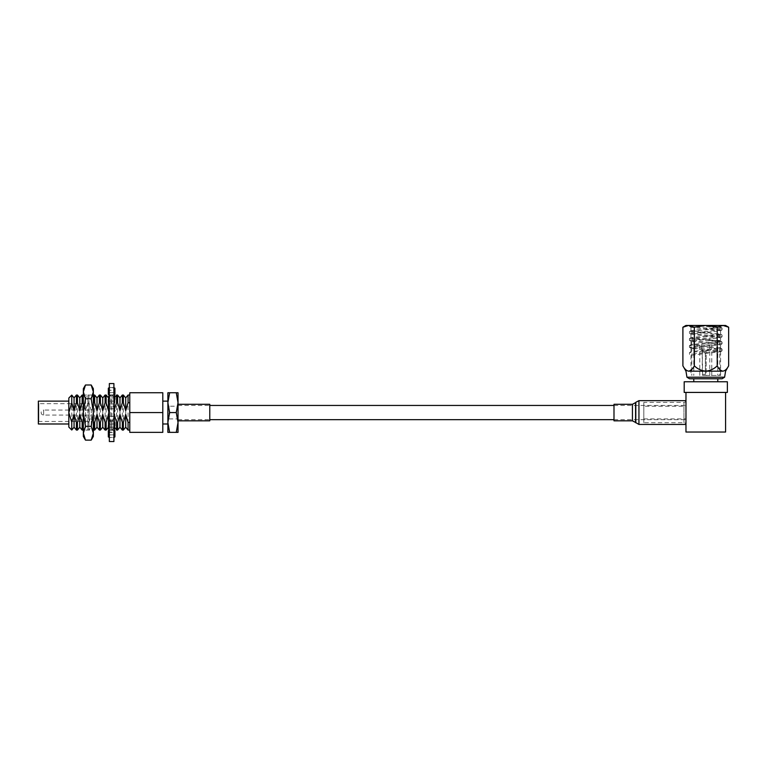 <?xml version="1.0" encoding="UTF-8"?>
<svg xmlns="http://www.w3.org/2000/svg" width="767" height="767" viewBox="0 0 767 767"><rect width="100%" height="100%" fill="white"/><g stroke="black" fill="none" stroke-linecap="round" stroke-linejoin="round"><path stroke-width="0.58" stroke-dasharray="3.83 2.88" d="M178.03 412.56L178.03 405.446L178.03 412.56M685.966 412.56L685.966 400.662L685.966 412.56M119.968 397.91L119.968 427.2M117.619 395.034L117.619 430.076M122.317 430.076L122.317 395.034M114.235 426.74L114.235 421.543M114.235 400.489L114.235 427.2M114.235 409.377L111.886 402.752L111.886 395.034L114.235 397.91L114.916 397.076M116.574 430.076L116.574 395.034M113.909 427.593L111.886 430.076L111.886 422.358L110.841 422.358L110.841 430.076L110.841 395.034L111.886 395.034L111.886 430.076L110.841 430.076L108.492 427.2L108.492 425.426M109.345 418.475L110.841 422.358M108.492 397.91L108.339 427.382M109.345 396.875L110.841 395.034L110.841 402.752L109.345 406.635M108.492 402.771L108.492 399.176M106.143 395.034L106.143 430.076M102.749 397.91L102.749 427.2M105.098 430.076L105.098 395.034M100.41 395.034L100.41 430.076M97.016 397.91L97.016 427.2M99.365 430.076L99.365 395.034M94.667 395.034L94.667 430.076M93.622 402.752L91.273 410.69L91.273 427.2L91.273 414.42L93.622 422.358M93.344 395.379L91.273 397.91L88.934 395.034L88.934 430.076L91.273 427.2L93.344 429.731M93.622 430.076L93.622 395.034M91.273 410.69L88.934 402.752L88.934 395.034L87.889 395.034L87.889 402.752L85.54 410.69L85.54 397.91L85.54 427.2L85.54 414.42L87.889 422.358L87.889 430.076L87.889 395.034L85.54 397.91L83.344 395.226M83.344 429.894L85.54 427.2L87.889 430.076L88.934 430.076L88.934 422.358L87.889 422.358M85.54 410.69L83.191 402.752M83.191 395.034L83.191 430.076M79.797 397.91L79.797 427.2M82.146 430.076L82.146 395.034M77.448 395.034L77.448 430.076M74.063 397.91L74.063 427.2M76.412 430.076L76.412 395.034M71.762 430.019L71.762 395.101M125.711 397.91L125.711 427.2M123.362 395.034L123.362 430.076M128.06 430.076L128.06 395.034M169.037 406.213L169.037 418.907L169.037 406.213L178.03 406.213L178.03 418.907L178.03 406.213M169.037 418.907L178.03 418.907M89.145 403.672L89.145 421.447L89.145 403.672L38.849 403.672L38.849 421.447L38.35 421.946L38.35 403.164L38.35 421.946M89.145 421.447L38.849 421.447L38.849 403.672L38.35 403.164M89.145 410.057L43.652 410.057L43.652 412.56L43.652 410.057A2.502 2.502 0 0 0 41.15 412.56A2.502 2.502 0 0 0 43.652 415.052L89.145 415.052L89.145 410.057L89.145 415.052M68.829 398.035L68.829 427.085M68.829 423.988L68.829 401.131L68.829 423.988M162.796 423.988L162.796 401.131L162.796 423.988M167.877 423.988L167.877 401.131L167.877 423.988M129.776 430.076L129.776 395.034L129.776 430.076M111.886 402.752L110.841 402.752M88.934 402.752L87.889 402.752M129.776 392.752L129.776 432.367L162.796 432.367L162.796 392.752L129.776 392.752M176.266 392.752L178.03 402.656L178.03 392.752L167.877 392.752L167.877 432.367L178.03 432.367L178.03 422.464L176.266 432.367M178.03 402.656L176.266 412.56L178.03 422.464L178.03 402.656M169.641 392.752L167.877 402.656L169.641 412.56L176.266 412.56M169.641 412.56L167.877 422.464L169.641 432.367M129.776 412.56L162.796 412.56M38.35 401.131L38.35 423.988M83.191 422.358L85.54 414.42M88.934 422.358L91.273 414.42M111.886 422.358L113.909 416.443M93.344 436.433L93.344 433.23L91.206 440.124M93.344 430.076L93.344 395.034L93.344 430.076L83.344 430.076L83.344 395.034L83.344 430.076M93.344 395.034L83.344 395.034M91.206 384.996L93.344 391.879L91.206 398.773L93.344 412.56L91.206 426.337L93.344 433.23L93.344 388.687M85.473 384.996L83.344 391.879L85.473 398.773L91.206 398.773M85.473 398.773L83.344 412.56L85.473 426.337L91.206 426.337M85.473 426.337L83.344 433.23L85.473 440.124M83.344 388.687L83.344 436.433M109.221 430.153L113.9 430.086L113.9 437.228L109.345 437.554L113.909 437.497L113.909 436.337L113.909 437.554L109.345 437.554M114.916 399.454L113.9 397.92L113.9 400.997L114.916 402.541L113.9 404.084L109.345 404.084L113.9 404.084L113.909 397.843L113.909 408.773L114.916 410.652L113.9 412.56L113.909 408.773L109.345 408.744L109.345 401.122L113.909 401.093L113.909 424.017L109.345 423.998L113.9 423.998L113.909 434.889L109.345 434.879L113.9 434.879L113.909 436.327L113.9 430.086L113.9 434.879M113.9 412.56L114.916 414.458L113.9 416.366L109.345 416.366L109.345 412.56L108.339 414.458L109.345 416.366L113.9 416.366L109.345 416.366L109.345 423.998L109.345 416.366L113.909 416.337L113.9 430.162L109.345 430.162L109.345 434.879L109.345 430.162L113.909 430.316L113.909 427.229L113.909 436.337L114.916 436.922M113.909 437.554L113.9 432.435L109.345 432.435L109.345 437.506L109.345 436.327L108.339 435.742L109.345 435.157L109.345 436.327L109.345 431.255L109.345 436.327M114.916 422.579L113.9 424.113L114.916 425.656L113.9 427.2L113.9 424.113L113.9 427.248L113.9 421.035L113.9 427.248L114.916 428.791M113.9 400.997L113.9 394.957L109.345 394.957L109.345 390.24L113.9 390.24L113.9 387.881L109.345 387.565L113.909 387.613L113.909 388.773L113.909 387.891M113.909 401.093L113.909 390.23M114.015 394.967L109.345 395.034L113.9 395.034L113.909 388.773L113.9 390.24L109.345 390.24L109.345 394.957L113.909 394.804L113.909 397.843M113.909 388.792L114.916 389.377L114.916 393.27L113.9 392.675L113.9 393.855L113.9 388.783L113.9 397.92L109.345 397.92L109.345 394.784L109.345 397.862L108.339 396.328M113.909 412.579L113.909 416.337L114.916 414.458L113.909 412.579M113.909 441.552L113.909 383.558M109.345 423.998L109.345 421.035L113.9 421.035L109.345 421.035L109.345 424.113L108.339 422.579L109.345 421.035L109.345 427.248L108.339 425.714L109.345 424.17M109.345 424.113L109.345 427.248M113.909 430.086L109.345 430.086L109.345 435.157M109.345 434.879L109.345 437.228M108.339 402.541L109.345 400.997L109.345 397.862L109.345 400.997L108.339 399.454L109.345 397.92L109.345 412.56L108.339 410.652L109.345 408.744L109.345 412.56L108.339 410.652L109.345 408.744L113.9 408.744M109.345 387.881L109.345 393.855L108.339 393.27L109.345 392.675L113.9 392.675L109.345 392.675L109.345 395.034L109.345 388.783L108.339 388.198M108.339 394.449L109.345 393.855L109.345 388.783M114.916 402.541L114.916 399.406L113.909 397.881L113.9 401.122L109.345 401.122L109.345 397.862M109.345 416.366L109.345 412.56M109.345 441.552L109.345 383.558M113.9 404.084L113.9 401.122L113.9 404.084M109.345 404.084L109.345 401.122M113.9 392.675L113.9 387.881L113.9 392.675M113.9 395.034L113.9 390.24L113.9 395.034M109.345 395.034L109.345 390.24M114.916 389.377L113.909 389.952M108.339 393.27L108.339 389.377M114.916 399.406L113.909 400.93M109.345 394.957L109.345 397.92L113.9 397.92L113.9 394.957M108.339 399.454L108.339 397.728M108.339 425.656L109.345 427.2L113.9 427.2L109.345 427.2L109.345 430.162M114.916 425.656L114.916 428.034M108.339 422.579L108.339 425.714M114.916 431.85L113.9 432.435L113.9 431.255L114.916 431.85L114.916 435.742M113.9 437.228L113.9 432.435L108.339 431.85L108.339 435.742M114.916 430.671L113.9 431.255L113.9 436.327M113.909 421.054L113.9 423.998M113.9 427.2L113.9 430.162M209.775 404.286L209.775 420.834M178.03 415.848L178.03 404.286L178.03 415.848M685.947 400.662A2.004 2.004 0 0 1 683.963 402.397L683.963 422.713L683.963 402.397L643.81 402.397L643.81 422.713L643.81 402.397M685.966 424.717L685.966 400.403L685.966 424.717A2.004 2.004 0 0 0 683.963 422.713L643.81 422.713M684.193 381.755L727.365 381.755M722.083 378.764L689.466 378.764M725.582 392.426L685.966 392.426L685.966 432.042L725.582 432.042L725.582 392.426L727.365 392.426M643.81 406.213L643.81 418.907L643.81 406.213L685.966 406.213L685.966 418.907L685.966 406.213M643.81 418.907L685.966 418.907M724.604 377.211L686.944 377.211M725.582 325.448L722.936 325.448L717.212 327.212L717.212 365.849C718.813 368.994 720.721 370.758 722.936 371.161L705.774 371.161L722.936 371.161C725.122 370.777 727.03 369.004 728.65 365.849M702.658 375.437L706.177 375.437L706.177 351.008L704.978 351.008L704.978 352.005L702.236 351.152L702.658 350.797C701.508 350.203 701.508 350.203 702.658 350.797C701.508 350.203 701.508 350.203 702.658 350.797L704.978 352.005L704.978 351.008L706.177 351.008L706.177 375.437L702.658 375.437L702.236 374.44L702.236 351.152L702.658 375.437M705.774 344.968L711.776 344.968L705.774 344.968M705.774 375.437L720.577 375.437L705.774 375.437M705.774 340.443L719.772 340.443L705.774 340.443M689.475 325.448L689.475 326.243L693.416 325.448C688.191 325.448 688.191 325.448 693.416 325.448C688.191 325.448 688.191 325.448 693.416 325.448L721.996 328.046L720.491 327.03L713.176 325.975L693.416 325.448L720.577 325.448L706.407 325.448L690.981 327.25L720.577 330.75L690.981 334.249L720.577 337.748L690.981 341.248L720.577 344.747L690.981 348.247L720.577 351.746L690.981 355.246L689.475 354.239L689.475 352.647L690.981 351.641L690.981 375.437M720.491 327.03L690.981 330.644L720.577 334.144L690.981 337.643L720.577 341.142L690.981 344.642L720.577 348.141L690.981 351.641L690.981 348.247M721.996 328.046L689.552 331.545L722.073 335.141L689.475 338.64L721.996 342.044L689.475 345.649L722.073 349.148L689.552 352.542L690.981 351.641M717.212 365.849C714.01 368.994 710.194 370.758 705.774 371.161L688.622 371.161C690.818 370.777 692.726 369.004 694.336 365.849C697.519 368.975 701.335 370.749 705.774 371.161L688.622 371.161C686.407 370.758 684.5 368.994 682.898 365.849M728.65 327.212L722.936 325.448L685.966 325.448M717.212 327.212L705.774 325.448L694.336 327.212L694.336 365.849M694.336 327.212L688.622 325.448L682.898 327.212M689.475 326.243L722.073 329.743L689.475 333.242L722.073 336.742L689.475 340.241L722.073 343.741L689.475 347.24L721.996 350.845L689.475 354.239M705.372 352.772L702.658 351.363L705.372 352.772L705.372 374.44L705.372 352.772M702.658 374.44L705.372 374.44L702.658 374.44M697.193 392.426L685.966 392.426L697.193 392.426M684.193 392.426L685.966 392.426M705.774 381.755L693.78 381.755L705.774 381.755M705.774 378.764L693.78 378.764L705.774 378.764M613.993 404.286L613.993 420.834M43.652 412.56L43.652 415.052L43.652 412.56M635.575 402.637L635.575 422.473M635.805 402.311L635.805 422.809M638.94 400.662L638.94 424.448M632.439 404.286L632.439 420.834M178.03 419.664L209.775 419.664M613.993 419.664L685.966 419.664M178.03 405.446L209.775 405.446M613.993 405.446L685.966 405.446M113.909 387.565L109.345 387.565M701.776 344.968L701.776 350.346M711.776 344.968L711.776 375.437M693.78 340.443L693.78 375.437M719.772 340.443L719.772 375.437M690.981 344.642L690.981 341.248M690.981 337.643L690.981 334.249M690.981 330.644L690.981 327.25M720.577 348.141L720.577 344.747M720.577 341.142L720.577 337.748M720.577 334.144L720.577 330.75M720.577 327.145L720.577 325.448M720.577 375.437L720.577 351.746M691.067 327.356L689.552 326.349M720.491 330.855L721.996 329.848M691.067 334.354L689.552 333.348M720.491 337.854L721.996 336.847M691.067 341.353L689.552 340.347M720.491 344.853L721.996 343.846M691.067 348.352L689.552 347.346M720.491 351.852L721.996 350.845M722.073 329.743L722.073 328.142M689.475 333.242L689.475 331.641M722.073 336.742L722.073 335.141M689.475 340.241L689.475 338.64M722.073 343.741L722.073 342.149M689.475 347.24L689.475 345.649M722.073 350.74L722.073 349.148M689.552 331.545L691.067 330.529M721.996 335.045L720.491 334.038M689.552 338.544L691.067 337.538M721.996 342.044L720.491 341.037M689.552 345.543L691.067 344.536M721.996 349.043L720.491 348.036M691.776 340.443L691.776 375.437M717.778 340.443L717.778 375.437M699.772 344.968L699.772 375.437M709.772 344.968L709.772 375.437"/><path stroke-width="1.15" d="M119.968 397.91L122.317 395.034L122.317 402.752L119.968 410.69L119.968 397.91L117.619 395.034L117.619 402.752L116.574 402.752L114.408 409.386M119.968 410.69L117.619 402.752M117.619 422.358L119.968 414.42L119.968 427.2L117.619 430.076L117.619 422.358L116.574 422.358L116.574 430.076L117.619 430.076M119.968 427.2L122.317 430.076L123.362 430.076L123.362 422.358L122.317 422.358L122.317 430.076M119.968 414.42L122.317 422.358M116.574 430.076L114.235 426.74M114.235 421.543L114.235 414.42L116.574 422.358M114.916 397.076L116.574 395.034L117.619 395.034M114.235 409.377L114.235 400.489M108.492 425.426L108.492 414.755M108.54 414.842L109.345 418.475M108.492 399.176L109.345 396.875M109.345 406.635L108.492 410.69L108.492 402.771M108.492 397.91L106.143 395.034L106.143 402.752L105.098 402.752L102.749 410.69L102.749 397.91L105.098 395.034L106.143 395.034M108.492 410.69L106.143 402.752M108.339 427.382L106.143 430.076L106.143 422.358L105.098 422.358L105.098 430.076L106.143 430.076M105.098 430.076L102.749 427.2L102.749 414.42L105.098 422.358M102.749 397.91L100.41 395.034L100.41 402.752L99.365 402.752L97.016 410.69L97.016 397.91L99.365 395.034L100.41 395.034M102.749 410.69L100.41 402.752M102.749 427.2L100.41 430.076L100.41 422.358L99.365 422.358L99.365 430.076L100.41 430.076M99.365 430.076L97.016 427.2L97.016 414.42L99.365 422.358M97.016 397.91L94.667 395.034L94.667 402.752L93.622 402.752L93.622 395.034L94.667 395.034M97.016 410.69L94.667 402.752M97.016 427.2L94.667 430.076L94.667 422.358L93.622 422.358L93.622 430.076L94.667 430.076M93.344 421.735L93.622 422.358M83.344 395.226L83.191 402.752L82.146 402.752L79.797 410.69L79.797 397.91L82.146 395.034L83.191 395.034M83.344 429.894L83.191 422.358L82.146 422.358L82.146 430.076L83.191 430.076M82.146 430.076L79.797 427.2L79.797 414.42L82.146 422.358M79.797 397.91L77.448 395.034L77.448 402.752L76.412 402.752L74.063 410.69L74.063 397.91L76.412 395.034L77.448 395.034M79.797 410.69L77.448 402.752M79.797 427.2L77.448 430.076L77.448 422.358L76.412 422.358L76.412 430.076L77.448 430.076M76.412 430.076L74.063 427.2L74.063 414.42L76.412 422.358M74.063 397.91L71.762 395.101L71.762 402.867L68.829 412.56L71.762 422.253L71.762 430.019L74.063 427.2M74.063 410.69L71.762 402.867M125.711 397.91L128.06 395.034L128.06 402.752L125.711 410.69L125.711 397.91L123.362 395.034L123.362 402.752L122.317 402.752M125.711 410.69L123.362 402.752M123.362 422.358L125.711 414.42L125.711 427.2L123.362 430.076M125.711 427.2L128.06 430.076L129.776 430.076M125.711 414.42L128.06 422.358L128.06 430.076M71.762 430.019L68.829 427.085L68.829 398.035L71.762 395.101M68.829 401.131L38.35 401.131L38.35 423.988L68.829 423.988M162.796 423.988L167.877 423.988M176.266 432.367L178.03 422.464L178.03 432.367L167.877 432.367L167.877 392.752L178.03 392.752L178.03 402.656L176.266 392.752M162.796 401.131L167.877 401.131M129.776 422.358L128.06 422.358M128.06 395.034L129.776 395.034M122.317 395.034L123.362 395.034M116.574 395.034L116.574 402.752M105.098 395.034L105.098 402.752M99.365 395.034L99.365 402.752M82.146 395.034L82.146 402.752M76.412 395.034L76.412 402.752M129.776 402.752L128.06 402.752M129.776 432.367L129.776 392.752L162.796 392.752L162.796 432.367L129.776 432.367M178.03 422.464L176.266 412.56L178.03 402.656L178.03 422.464M169.641 432.367L167.877 422.464L169.641 412.56L176.266 412.56M169.641 412.56L167.877 402.656L169.641 392.752M129.776 412.56L162.796 412.56M71.762 422.253L74.063 414.42M77.448 422.358L79.797 414.42M94.667 422.358L97.016 414.42M100.41 422.358L102.749 414.42M106.143 422.358L108.492 414.42M113.909 416.443L114.235 414.42M91.206 384.996L93.344 388.687L93.344 436.433L91.206 440.124L93.344 433.23L91.206 426.337L93.344 412.56L91.206 398.773L93.344 391.879L91.206 384.996L85.473 384.996L83.344 391.879L83.344 388.687L85.473 384.996M85.473 426.337L83.344 412.56L83.344 433.23L85.473 440.124L83.344 436.433L83.344 433.23L85.473 426.337L91.206 426.337M85.473 398.773L83.344 391.879L83.344 412.56L85.473 398.773L91.206 398.773M85.473 440.124L91.206 440.124M113.909 383.558L113.909 441.552L109.345 441.552L109.345 383.558L113.909 383.558M109.345 412.56L108.339 414.458L109.345 416.366M113.909 412.531L114.916 410.652L113.909 408.773M109.345 397.862L108.339 399.406L109.345 400.949M113.909 400.978L114.916 399.454L114.916 396.328L113.909 394.804M113.909 397.843L114.916 396.328M109.345 404.084L108.339 402.541L108.339 399.406M109.345 388.783L108.339 389.377L109.345 389.962M114.916 393.27L114.916 394.449L113.909 393.864L114.916 393.27L114.916 388.198L113.909 387.613M113.909 388.773L114.916 388.198M109.345 395.034L108.339 394.449L108.339 388.198L109.345 387.603M114.916 394.449L114.015 394.967M108.339 397.728L109.221 394.967M114.916 428.034L114.015 430.153M113.909 430.086L114.916 430.671L114.916 436.922L113.909 437.497M108.339 431.85L109.345 431.255L108.339 430.671L108.339 436.922L109.345 437.506M108.339 430.671L109.221 430.153M109.345 436.327L108.339 436.922M113.909 436.327L114.916 435.742L113.909 435.157M109.345 427.248L108.339 428.791L109.345 430.335M113.909 421.054L114.916 422.579L114.916 425.714L113.909 424.189M113.909 427.229L114.916 425.714M109.345 424.113L108.339 425.656L108.339 428.791M178.03 420.834L209.775 420.834L209.775 404.286L178.03 404.286M725.582 392.426L727.365 392.426L727.365 381.755L684.193 381.755L684.193 392.426L685.966 392.426L685.966 432.042L725.582 432.042L725.582 392.426L685.966 392.426M724.604 377.211L686.944 377.211L689.466 378.764L722.083 378.764L724.604 377.211L725.582 371.161L728.65 365.849C727.049 368.994 725.141 370.758 722.936 371.161L705.774 371.161L722.936 371.161C720.74 370.777 718.832 369.004 717.212 365.849C714.01 368.994 710.194 370.758 705.774 371.161C701.335 370.749 697.519 368.975 694.336 365.849C692.735 368.994 690.837 370.758 688.622 371.161L705.774 371.161L688.622 371.161C686.427 370.777 684.519 369.004 682.898 365.849L682.898 327.212L688.622 325.448L725.582 325.448L728.65 327.212L728.65 365.849M682.898 327.212L685.966 325.448L688.622 325.448L694.336 327.212L694.336 365.849M694.336 327.212L705.774 325.448L717.212 327.212L722.936 325.448L728.65 327.212M717.212 327.212L717.212 365.849M613.993 420.834L613.993 404.286L632.439 404.286L632.439 420.834L613.993 420.834M685.966 424.448L638.94 424.448L635.575 422.473L635.575 402.637L632.439 404.286M635.805 422.809L635.805 402.311L638.94 400.662L638.94 424.448M209.775 419.664L613.993 419.664M209.775 405.446L613.993 405.446M717.778 381.755L717.778 378.764M686.944 377.211L685.966 371.161L682.898 365.849M693.78 381.755L693.78 378.764M635.575 422.473L632.439 420.834M685.966 400.662L638.94 400.662"/></g></svg>
